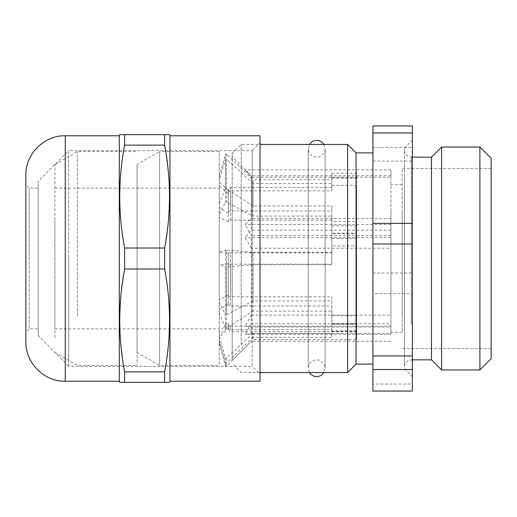 <?xml version="1.0" encoding="UTF-8"?>
<svg xmlns="http://www.w3.org/2000/svg" width="517" height="517" viewBox="0 0 517 517"><rect width="100%" height="100%" fill="white"/><g stroke="black" fill="none" stroke-linecap="round" stroke-linejoin="round"><path stroke-width="0.39" stroke-dasharray="2.58 1.94" d="M228.275 323.022L228.275 328.308L219.266 337.31L219.266 331.345L228.275 323.022L228.275 327.455A2.249 2.191 180 0 0 230.524 329.646L331.856 329.646L331.856 305.974L230.524 305.974L230.524 264.168L331.856 264.168L331.856 264.775L331.856 245.937L356.627 245.937L356.627 173.189L356.627 339.566L356.627 245.937M228.275 221.379L228.275 192.938L228.275 221.379A2.249 1.176 180 0 1 230.524 220.197L331.856 220.197L331.856 264.168M228.275 189.545L228.275 213.217L228.275 189.545A2.249 2.191 0 0 1 230.524 187.354L331.856 187.354L331.856 190.857L230.524 190.857A2.249 2.081 180 0 0 228.275 192.938M356.627 329.646L356.627 185.319L356.627 329.646M253.026 183.574L226.562 159.12L226.562 202.225L253.026 216.074L253.026 183.574L331.856 183.574L331.856 173.189L331.856 179.696L253.026 179.696L253.026 205.915L331.856 205.915L331.856 221.586L356.627 221.586M331.856 177.434L356.627 177.434M253.026 300.926L226.562 314.775L226.562 250.176L253.026 252.225L253.026 300.926L331.856 300.926L331.856 315.732L356.627 315.732M331.856 221.586L331.856 233.723L356.627 233.723M331.856 233.723L331.856 252.225L253.026 252.225M331.856 315.732L331.856 324.249L356.627 324.249M331.856 324.249L331.856 333.426L253.026 333.426L253.026 339.566L253.026 337.304L331.856 337.304L331.856 330.783L356.627 330.783M331.856 330.783L331.856 323.913L356.627 323.913M331.856 323.913L331.856 311.085L253.026 311.085L253.026 264.775L331.856 264.775M331.856 245.937L331.856 233.173L356.627 233.173M331.856 233.173L331.856 216.074L253.026 216.074M331.856 178.455L356.627 178.455M253.026 333.426L226.562 357.88L226.562 366.023L226.562 363.024L253.026 337.304M226.562 357.88L225.451 357.88L225.451 366.023L225.451 363.024L226.562 363.024M219.266 331.345L219.266 342.939L219.266 340.587L225.451 363.024M219.266 336.548L225.451 357.88M219.266 337.31L219.266 340.587M228.275 328.308L228.275 326.363L219.266 335.113M228.275 327.455L228.275 326.363M228.275 324.062A2.249 2.081 0 0 0 230.524 326.143L230.524 329.646M253.026 264.775L226.562 266.824L226.562 328.243L253.026 311.085M226.562 328.243L225.451 328.243L225.451 266.824L226.562 266.824M228.275 303.783L228.275 263.903L228.275 304.513L228.275 303.783L219.266 309.625L219.266 313.276L225.451 328.243M219.266 313.276L219.266 265.04L225.451 266.824M219.266 309.625L219.266 265.04M228.275 263.903L219.266 264.601M228.275 263.993L230.524 264.168M228.275 304.513A2.249 1.461 180 0 0 230.524 305.974M226.562 202.225L225.451 202.225L225.451 159.12L226.562 159.12M228.275 221.967L219.266 217.25L219.266 214.303L225.451 202.225M219.266 214.303L219.266 180.452L225.451 159.12M219.266 217.25L219.266 180.452M228.275 193.978L219.266 185.655M253.026 205.915L226.562 188.757L226.562 153.976L253.026 179.696M226.562 153.976L225.451 153.976L225.451 188.757L226.562 188.757M228.275 190.637L219.266 181.887L219.266 176.413L225.451 153.976M219.266 176.413L219.266 203.724L225.451 188.757M219.266 181.887L219.266 203.724M228.275 213.217L219.266 207.375M228.275 212.487A2.249 1.461 0 0 1 230.524 211.026L331.856 211.026L331.856 205.915M331.856 323.623L356.627 323.623M226.562 250.176L225.451 250.176L225.451 314.775L226.562 314.775M228.275 253.097L228.275 295.621L228.275 253.007L219.266 252.399L219.266 251.96L225.451 250.176M219.266 251.96L219.266 302.697L225.451 314.775M219.266 252.399L219.266 302.697M228.275 295.033L219.266 299.75M228.275 295.621A2.249 1.176 0 0 0 230.524 296.803L331.856 296.803L331.856 300.926M228.275 253.007L230.524 252.832L230.524 296.803M230.524 326.143L331.856 326.143L331.856 333.426M331.856 326.143L331.856 296.803M230.524 252.832L331.856 252.832L331.856 252.225M331.856 252.832L331.856 211.026M331.856 187.354L331.856 179.696M331.856 190.857L331.856 183.574M331.856 220.197L331.856 216.074M331.856 305.974L331.856 311.085M331.856 329.646L331.856 337.304M331.856 225.839L356.627 225.839M331.856 173.189L356.627 173.189M331.856 238.44L356.627 238.44M331.856 331.41L356.627 331.41M137.076 258.707L137.076 188.13L137.076 258.707M219.266 258.707L219.266 188.13L219.266 258.707M137.076 164.542L137.076 352.458L137.076 164.542L159.591 151.539L159.591 365.461L159.591 151.539L219.266 151.539L219.266 365.461L219.266 151.539M232.198 192.408L232.198 360.394L232.198 192.408M251.333 315.099L245.142 326.195L251.333 327.08L390.942 327.08L390.942 315.099L251.333 315.099L251.333 235.642L245.142 224.546L251.333 218.575L251.333 175.793L232.198 156.606M390.942 315.099L390.942 169.822L390.942 177.228L251.333 177.228L245.142 169.822L249.64 174.055M251.333 177.228L251.333 230.246L390.942 230.246L390.942 248.199L251.333 248.199L251.333 323.739L390.942 323.739L390.942 334.292L390.942 333.407L251.333 333.407L245.142 334.292L251.333 323.739M241.2 345.304L241.2 144.45L241.2 345.304M347.598 144.45L347.598 372.55M356.045 152.89L356.045 364.11M372.931 327.002L372.931 152.89L372.931 327.002M412.34 168.529L412.34 376.719L412.34 168.529M404.456 330.072L404.456 148.159L404.456 330.072M404.456 176.239L404.456 366.585L404.456 176.239M431.475 157.168L431.475 359.832M441.608 147.035L441.608 369.965M479.892 147.035L479.892 369.965M491.15 158.292L491.15 358.708M491.15 316.927L491.15 168.426L491.15 316.927M402.207 316.927L402.207 168.426L402.207 316.927M390.942 210.665L390.942 332.244L390.942 210.665M402.207 210.665L402.207 332.244L402.207 210.665M232.198 338.448L232.198 153.452L232.198 338.448M390.942 248.199L390.942 323.739M372.931 147.468L372.931 161.058L412.34 161.058L412.34 147.468L372.931 147.468L372.931 125.935M372.931 273.015L372.931 293.624L412.34 293.624L412.34 273.015L372.931 273.015L372.931 161.058M412.34 391.065L412.34 384.047L372.931 384.047L372.931 391.065M390.942 175.793L251.333 175.793M390.942 218.575L251.333 218.575M390.942 177.228L390.942 230.246M390.942 334.292L245.142 334.292M251.333 333.407L251.333 327.08M390.942 333.407L390.942 327.08M412.34 147.468L412.34 125.935M390.942 235.642L251.333 235.642M251.333 248.199L245.142 237.646L251.333 230.246M390.942 237.646L245.142 237.646M390.942 169.822L245.142 169.822M390.942 224.546L245.142 224.546M372.931 384.047L372.931 293.624M412.34 384.047L412.34 293.624M412.34 273.015L412.34 161.058M390.942 326.195L245.142 326.195M308.242 368.143L308.242 148.728L308.242 368.143M325.128 368.143L325.128 148.728L325.128 368.143M260.038 142.757L260.038 258.5L260.038 142.757L252.154 150.641L252.154 258.5L252.154 150.641L68.632 150.641L68.632 258.5L68.632 150.641L38.232 181.377L38.232 258.5L38.232 181.377M25.85 332.244L25.85 258.5L25.85 332.244L29.23 328.87L29.23 258.5L29.23 328.87L38.232 328.87L38.232 188.13L29.23 188.13L29.23 258.5L29.23 188.13L25.85 184.756L25.85 258.5L25.85 184.756M25.85 175.185L25.85 341.815M38.232 335.623L38.232 258.5L38.232 335.623L68.632 366.359L68.632 258.5L68.632 366.359L252.154 366.359L252.154 258.5L252.154 366.359L260.038 374.243L260.038 258.5L260.038 374.243M169.964 135.777L169.964 381.223M260.038 135.777L260.038 381.223M123.666 366.359L120.435 339.792L119.711 320.424L120.997 294.619L124.629 268.976L124.629 248.024L164.639 248.024L164.639 268.976C171.133 303.272 171.133 337.575 164.639 371.872L164.639 382.347L169.557 382.347M119.298 135.777L119.298 381.223M164.639 371.872L124.629 371.872L124.629 382.347L164.639 382.347M119.711 382.347L124.629 382.347M38.232 188.13L38.232 328.87M124.629 134.653L124.629 145.128L164.639 145.128L164.639 134.653L119.711 134.653M124.629 268.976L164.639 268.976M165.595 150.641L168.826 177.208L169.557 196.576L168.271 222.381L164.639 248.024M124.629 248.024C118.128 213.728 118.128 179.425 124.629 145.128M169.557 134.653L164.639 134.653M54.886 220.72L54.886 328.87L54.886 220.72M137.076 220.72L137.076 328.87L137.076 220.72M54.886 337.769L54.886 164.542L54.886 337.769M77.401 315.926L77.401 151.539L77.401 315.926M137.076 201.074L137.076 365.461L137.076 201.074M230.524 220.197L230.524 190.857M230.524 187.354L230.524 211.026M411.209 324.23L411.209 157.168L411.209 324.23M65.258 381.223L65.258 135.777M331.856 185.319L356.627 185.319M219.266 342.939L225.451 366.023L226.562 366.023L253.026 339.566L356.627 339.566M356.627 331.681L230.524 331.681L228.275 329.432M54.886 188.13L219.266 188.13M137.076 352.458L159.591 365.461L219.266 365.461M54.886 328.87L219.266 328.87M260.038 372.55L241.2 372.55L232.198 363.548M404.456 368.841L412.34 376.719M412.34 359.832L408.973 360.213C406.123 361.383 404.617 363.509 404.456 366.585M412.34 157.168L407.958 156.334C405.716 154.997 404.546 153.026 404.456 150.415M491.15 348.574L402.207 348.574M402.207 184.756L390.942 184.756M232.198 153.452L241.2 144.45L260.038 144.45M390.942 341.252L251.333 341.252L232.198 360.394M404.456 148.159L412.34 140.281M491.15 168.426L402.207 168.426M402.207 332.244L390.942 332.244M309.405 372.55L308.242 368.272C308.5 364.091 310.627 361.364 314.614 360.091L318.427 360.013C319.151 359.58 325.258 362.682 325.128 368.272L323.965 372.55M323.965 144.45L325.128 148.728C324.838 153.051 322.608 155.804 318.433 156.987L314.62 156.916C313.573 157.116 308.281 154.215 308.242 148.728L309.405 144.45M54.886 352.458L77.401 365.461L137.076 365.461M54.886 164.542L77.401 151.539L137.076 151.539"/><path stroke-width="0.78" d="M372.931 364.11L356.045 364.11L347.598 372.55L347.598 144.45L260.038 144.45M356.045 364.11L356.045 152.89L347.598 144.45M479.892 369.965L479.892 147.035L491.15 158.292L491.15 358.708L479.892 369.965L441.608 369.965L431.475 359.832L431.475 157.168L412.34 157.168M441.608 369.965L441.608 147.035L479.892 147.035M412.34 132.953L412.34 125.935L372.931 125.935L372.931 223.376L412.34 223.376L412.34 132.953L372.931 132.953M412.34 369.532L412.34 391.065L372.931 391.065L372.931 355.942L412.34 355.942L412.34 369.532L372.931 369.532M412.34 355.942L412.34 243.985L372.931 243.985L372.931 355.942M412.34 243.985L412.34 223.376M372.931 243.985L372.931 223.376M25.85 258.5L25.85 175.185C25.307 154.124 44.197 135.234 65.258 135.777L65.258 381.223C44.197 381.766 25.307 362.876 25.85 341.815L25.85 258.5M169.964 135.777L169.964 381.223L260.038 381.223L260.038 135.777L169.964 135.777L169.557 134.653L164.639 134.653L164.639 145.128L165.595 150.641M169.964 381.223L169.557 382.347L164.639 382.347L164.639 371.872C171.133 337.575 171.133 303.272 164.639 268.976L164.639 248.024C171.133 213.728 171.133 179.425 164.639 145.128L124.629 145.128L124.629 134.653L164.639 134.653M65.258 135.777L119.298 135.777L119.298 381.223L119.711 382.347L124.629 382.347L124.629 371.872L123.666 366.359M124.629 145.128C118.128 179.425 118.128 213.728 124.629 248.024L124.629 268.976C118.128 303.272 118.128 337.575 124.629 371.872L164.639 371.872M119.298 381.223L65.258 381.223M124.629 382.347L164.639 382.347M124.629 268.976L164.639 268.976M124.629 248.024L164.639 248.024M119.298 135.777L119.711 134.653L124.629 134.653M347.598 372.55L260.038 372.55M431.475 157.168L441.608 147.035M431.475 359.832L412.34 359.832M372.931 152.89L356.045 152.89M309.405 372.55L310.879 374.405L314.045 376.292L317.839 376.641L321.07 375.491L323.965 372.55M323.965 144.45L321.884 142.072L318.427 140.462L314.614 140.54L312.184 141.58L309.405 144.45"/></g></svg>
